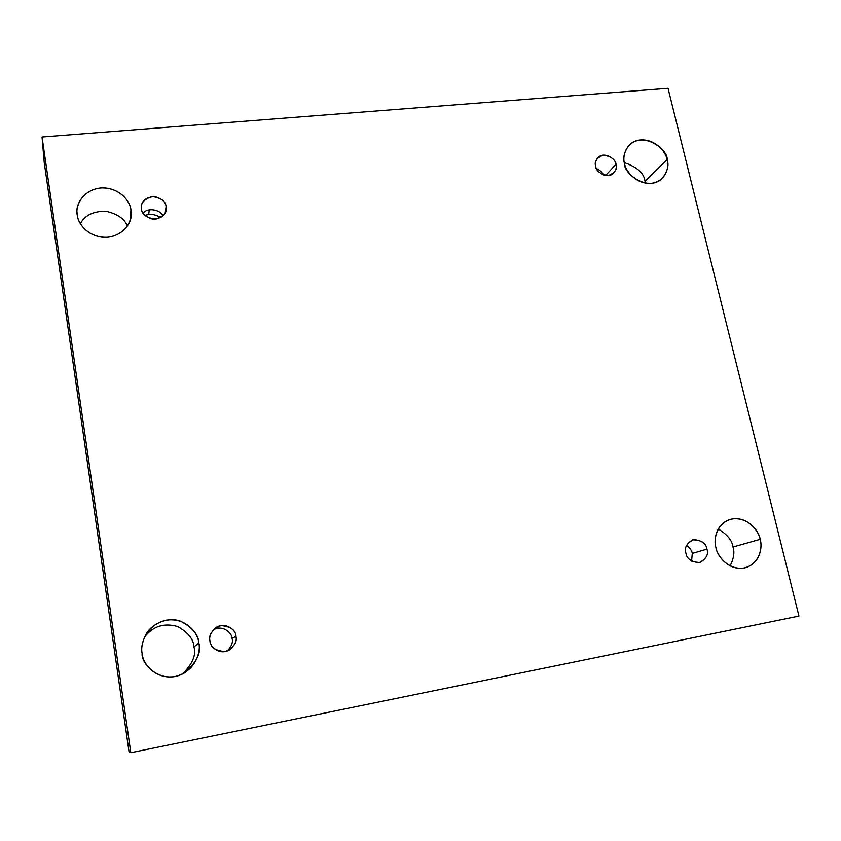 <?xml version="1.0" encoding="UTF-8"?>
<svg xmlns="http://www.w3.org/2000/svg" width="841" height="841" viewBox="0 0 841 841"><rect width="100%" height="100%" fill="white"/><g stroke="black" fill="none" stroke-linecap="round" stroke-linejoin="round"><path stroke-width="1.26" d="M142.15 653.489C140.71 663.98 161.798 686.193 184.652 672.842C196.92 662.088 201.64 652.143 198.823 643.018L193.945 646.929C196.374 654.897 192.536 663.927 182.455 674.04C192.536 663.927 196.374 654.897 193.945 646.929C193.693 639.465 188.3 632.674 177.777 626.556C164.09 622.687 153.03 626.167 144.578 637.005C153.03 626.167 164.09 622.687 177.777 626.556C188.3 632.674 193.693 639.465 193.945 646.929L198.823 643.018C201.115 651.302 195.659 671.728 174.97 676.553C153.966 679.717 142.402 662.277 142.15 653.489C139.869 645.047 145.777 624.621 166.371 620.143C187.154 617.262 198.444 634.356 198.823 643.018C198.56 634.787 192.473 627.502 180.552 621.194C167.716 616.337 151.054 624.106 145.735 634.776C142.182 642.198 140.983 648.432 142.15 653.489M715.912 547.491C716.658 555.102 728.327 571.449 745.115 567.78C760.621 563.491 762.598 546.219 760.148 539.323L732.984 547.007C734.771 552.169 733.815 558.456 730.114 565.877C733.815 558.456 734.771 552.169 732.984 547.007C732.196 540.49 727.286 534.487 718.256 528.989C727.286 534.487 732.196 540.49 732.984 547.007L760.148 539.323C762.713 546.545 760.159 564.164 744.096 568.001C727.644 570.398 716.9 555.102 715.912 547.491C713.347 540.143 716.227 522.524 732.248 518.95C748.564 516.773 759.087 531.785 760.148 539.323C759.497 531.501 746.608 514.524 729.546 519.633C715.344 524.689 713.683 540.658 715.912 547.491M77.256 215.054C77.793 221.982 85.446 235.343 102.791 237.288C120.568 238.539 131.511 223.906 131.143 215.233L130.933 209.998L130.166 220.3L130.933 209.998C133.015 217.304 127.622 234.544 108.005 237.236C88.126 238.487 77.404 222.644 77.256 215.054C75.196 207.611 80.988 190.413 100.499 187.985C120.189 186.954 130.67 202.492 130.933 209.998C130.46 202.839 121.651 188.594 103.243 187.869C84.563 188.142 75.753 204.184 77.015 212.384L77.256 215.054M624.537 163.575C623.192 172.899 647.707 192.631 662.245 178.408C667.554 171.417 669.163 165.141 667.092 159.569L645.015 181.414L645.362 183.17L645.015 181.414C644.185 173.362 637.289 167.096 624.327 162.628C637.289 167.096 644.185 173.362 645.015 181.414L667.092 159.569C669.425 166.034 666.65 181.183 651.186 183.391C635.386 184.316 625.357 170.26 624.537 163.575C622.214 157.004 625.262 141.887 640.684 139.89C656.369 139.133 666.198 152.946 667.092 159.569C668.574 149.919 642.556 130.229 628.7 145.63C624.054 152.337 622.676 158.318 624.537 163.575M595.701 166.287C594.934 170.849 607.234 180.163 613.877 172.91C616.138 169.714 616.81 166.865 615.927 164.384L605.594 175.506L615.927 164.384C617.578 169.146 615.023 172.878 608.253 175.601C600.506 174.276 596.322 171.175 595.701 166.287C594.072 161.504 596.647 157.772 603.439 155.101C611.144 156.437 615.307 159.538 615.927 164.384C616.726 159.737 604.069 150.444 597.594 157.971C595.491 161.104 594.86 163.869 595.701 166.287M144.81 215.349L148.731 214.518L149.246 209.851L148.731 214.518L144.81 215.349M141.53 209.01C141.614 213.33 145.314 216.726 152.631 219.186C160.946 218.66 165.446 215.559 166.119 209.872L166.087 206.697L165.214 212.868L166.087 206.697C167.58 211.974 164.111 216.148 155.669 219.238C146.481 217.84 141.772 214.434 141.53 209.01C140.069 203.701 143.569 199.527 152.021 196.5C161.157 197.908 165.845 201.314 166.087 206.697C165.982 202.239 162.145 198.844 154.576 196.51C146.166 197.372 141.793 200.652 141.446 206.36L141.53 209.01M209.998 640.958C209.472 645.699 218.797 655.822 229.225 650.061C235.007 645.131 237.236 640.506 235.879 636.174L232.095 638.603C233.178 642.188 231.59 646.298 227.322 650.955C231.59 646.298 233.178 642.188 232.095 638.603L235.879 636.174C237.54 642.146 233.935 647.286 225.073 651.586C215.349 650.766 210.324 647.223 209.998 640.958C208.389 634.944 212.016 629.814 220.899 625.588C230.55 626.44 235.554 629.972 235.879 636.174C236.826 630.866 224.852 620.29 214.833 628.385C210.534 633.115 208.915 637.31 209.998 640.958M685.899 553.031C686.708 558.992 691.386 562.145 699.933 562.503C706.408 558.582 708.753 554.135 706.955 549.141L692.29 553.42L691.586 561.115L692.29 553.42L706.955 549.141C708.774 554.471 706.177 558.981 699.176 562.671C691.071 561.809 686.645 558.592 685.899 553.031C684.111 547.68 686.719 543.181 693.741 539.533C701.804 540.427 706.198 543.633 706.955 549.141C706.072 543.044 701.289 539.933 692.585 539.827C686.403 543.791 684.175 548.195 685.899 553.031M128.999 751.56L44.216 162.429L42.05 136.988L668.017 88.294L798.95 616.064L130.807 752.706L128.999 751.56L130.807 752.706L42.05 136.988L44.216 162.429L128.999 751.56M160.81 217.598C156.079 214.939 152.053 213.908 148.731 214.518C152.053 213.908 156.079 214.939 160.81 217.598M127.39 226.082C124.605 218.881 117.467 213.94 105.977 211.259C93.519 211.102 84.962 215.243 80.326 223.695C84.962 215.243 93.519 211.102 105.977 211.259C117.467 213.94 124.605 218.881 127.39 226.082M668.017 88.294L42.05 136.988L130.807 752.706L798.95 616.064L668.017 88.294M686.508 545.42C690.009 548.048 691.933 550.718 692.29 553.42C691.933 550.718 690.009 548.048 686.508 545.42M213.309 629.846C223.454 624.148 232.61 633.988 232.095 638.603C232.61 633.988 223.454 624.148 213.309 629.846M143.086 213.151C148.363 206.686 161.262 210.408 162.975 215.958C161.262 210.408 148.363 206.686 143.086 213.151M596.521 168.61C600.159 170.303 602.45 172.405 603.407 174.928C602.45 172.405 600.159 170.303 596.521 168.61"/></g></svg>

